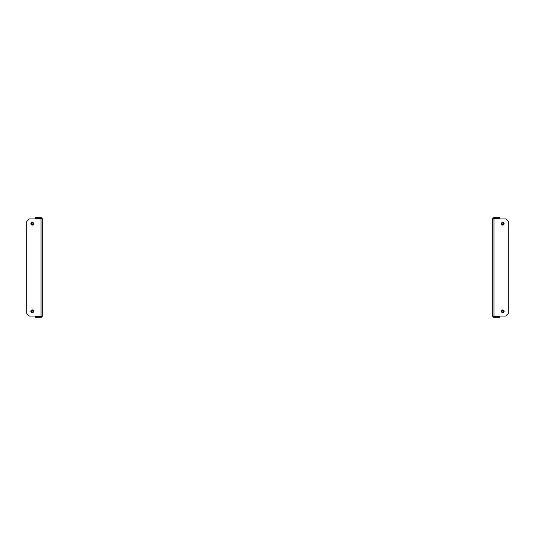 <?xml version="1.0" encoding="UTF-8"?>
<svg xmlns="http://www.w3.org/2000/svg" width="535" height="535" viewBox="0 0 535 535"><rect width="100%" height="100%" fill="white"/><g stroke="black" fill="none" stroke-linecap="round" stroke-linejoin="round"><path stroke-width="0.8" d="M33.631 223.704A1.378 1.378 0 0 0 32.254 222.326A1.378 1.378 0 0 0 30.876 223.704A1.378 1.378 0 0 0 32.254 225.081A1.378 1.378 0 0 0 33.631 223.704M30.876 311.296A1.378 1.378 0 0 1 32.254 309.919A1.378 1.378 0 0 1 33.631 311.296A1.378 1.378 0 0 1 32.254 312.674A1.378 1.378 0 0 1 30.876 311.296M42.265 218.949L42.265 316.051L29.251 316.051L26.75 313.55L26.75 221.45L29.251 218.949L42.265 218.949A1.251 1.251 0 0 0 41.014 217.698L37.764 217.698L37.764 218.447L35.256 218.447L35.256 217.698L37.764 217.698M37.764 316.553L37.764 317.302L35.256 317.302L35.256 316.553L41.014 316.553A0.502 0.502 0 0 0 41.516 316.051M37.764 317.302L41.014 317.302A1.251 1.251 0 0 0 42.265 316.051M41.516 218.949A0.502 0.502 0 0 0 41.014 218.447L37.764 218.447M32.789 310.768A0.749 0.749 0 0 0 31.725 310.761A0.749 0.749 0 0 0 31.725 311.825A0.749 0.749 0 0 0 32.782 311.831A0.749 0.749 0 0 0 32.789 310.768M31.458 312.092A1.123 1.123 0 0 1 31.465 310.494A1.123 1.123 0 0 1 33.056 310.501A1.123 1.123 0 0 1 33.05 312.092A1.123 1.123 0 0 1 31.458 312.092M32.789 224.232A0.749 0.749 0 0 0 32.782 223.169A0.749 0.749 0 0 0 31.725 223.175A0.749 0.749 0 0 0 31.725 224.239A0.749 0.749 0 0 0 32.789 224.232M31.458 222.908A1.123 1.123 0 0 1 33.05 222.908A1.123 1.123 0 0 1 33.056 224.499A1.123 1.123 0 0 1 31.465 224.506A1.123 1.123 0 0 1 31.458 222.908M501.369 223.704A1.378 1.378 0 0 1 502.746 222.326A1.378 1.378 0 0 1 504.124 223.704A1.378 1.378 0 0 1 502.746 225.081A1.378 1.378 0 0 1 501.369 223.704M504.124 311.296A1.378 1.378 0 0 0 502.746 309.919A1.378 1.378 0 0 0 501.369 311.296A1.378 1.378 0 0 0 502.746 312.674A1.378 1.378 0 0 0 504.124 311.296M492.735 316.051L492.735 218.949L505.749 218.949L508.25 221.45L508.25 313.55L505.749 316.051L492.735 316.051A1.251 1.251 0 0 0 493.986 317.302L497.236 317.302L497.236 316.553L499.743 316.553L499.743 317.302L497.236 317.302M493.484 316.051A0.502 0.502 0 0 0 493.986 316.553L497.236 316.553M497.236 218.447L497.236 217.698L499.743 217.698L499.743 218.447L493.986 218.447A0.502 0.502 0 0 0 493.484 218.949M497.236 217.698L493.986 217.698A1.251 1.251 0 0 0 492.735 218.949M502.211 310.768A0.749 0.749 0 0 0 502.218 311.831A0.749 0.749 0 0 0 503.274 311.825A0.749 0.749 0 0 0 503.274 310.761A0.749 0.749 0 0 0 502.211 310.768M503.542 312.092A1.123 1.123 0 0 1 501.95 312.092A1.123 1.123 0 0 1 501.944 310.501A1.123 1.123 0 0 1 503.535 310.494A1.123 1.123 0 0 1 503.542 312.092M502.211 224.232A0.749 0.749 0 0 0 503.274 224.239A0.749 0.749 0 0 0 503.274 223.175A0.749 0.749 0 0 0 502.218 223.169A0.749 0.749 0 0 0 502.211 224.232M503.542 222.908A1.123 1.123 0 0 1 503.535 224.506A1.123 1.123 0 0 1 501.944 224.499A1.123 1.123 0 0 1 501.95 222.908A1.123 1.123 0 0 1 503.542 222.908M41.014 218.949L41.014 316.051M493.986 218.949L493.986 316.051"/></g></svg>
